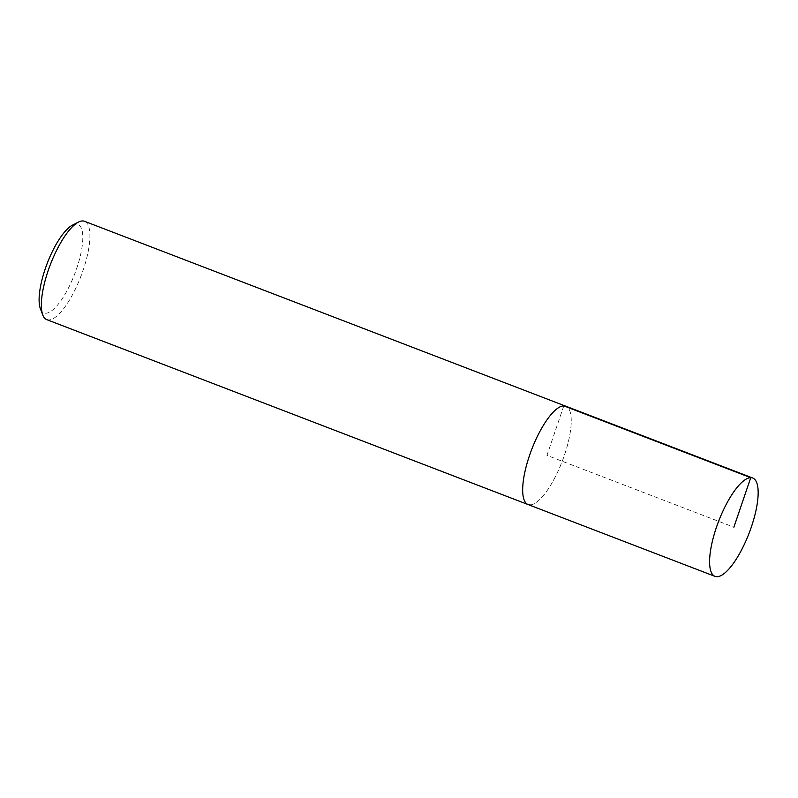 <?xml version="1.0" encoding="UTF-8"?>
<svg xmlns="http://www.w3.org/2000/svg" width="798" height="798" viewBox="0 0 798 798"><rect width="100%" height="100%" fill="white"/><g stroke="black" fill="none" stroke-linecap="round" stroke-linejoin="round"><path stroke-width="0.6" stroke-dasharray="3.99 2.99" d="M530.101 504.895A52.668 16.359 111 0 0 563.358 458.232A52.668 16.359 111 0 0 565.872 406.222A52.668 16.359 111 0 1 563.358 458.232A52.668 16.359 111 0 1 530.101 504.895A52.668 16.359 111 0 1 528.067 504.545M46.743 319.619A52.668 16.359 111 0 0 48.778 319.968A52.668 16.359 111 0 0 82.034 273.315A52.668 16.359 111 0 0 84.548 221.305M40.399 308.756A47.401 14.723 111 0 0 45.795 313.225A47.401 14.723 111 0 0 78.204 263.769A47.401 14.723 111 0 0 72.518 225.136M563.817 405.863L546.959 455.379L733.881 527.189"/><path stroke-width="1.2" d="M46.743 319.629L528.067 504.545A52.668 16.359 111 0 1 531.697 449.464A52.668 16.359 111 0 1 565.872 406.222A52.668 16.359 111 0 0 531.697 449.464A52.668 16.359 111 0 0 528.067 504.545A52.668 16.359 111 0 0 530.101 504.895M752.763 478.032L84.518 221.295A52.668 16.359 111 0 0 78.473 222.093A52.668 16.359 111 0 0 50.354 264.617A52.668 16.359 111 0 0 42.793 315.011A52.668 16.359 111 0 0 46.743 319.619M78.493 222.083L72.528 225.126A47.401 14.723 111 0 0 47.202 263.41A47.401 14.723 111 0 0 40.399 308.756L42.793 315.011M717.023 576.705A52.668 16.359 111 0 0 750.28 530.042A52.668 16.359 111 0 0 752.793 478.042A52.668 16.359 111 0 0 718.619 521.284A52.668 16.359 111 0 0 714.988 576.356A52.668 16.359 111 0 0 717.023 576.705M733.881 527.189L750.738 477.683L563.817 405.863M528.067 504.545L714.988 576.356"/></g></svg>

